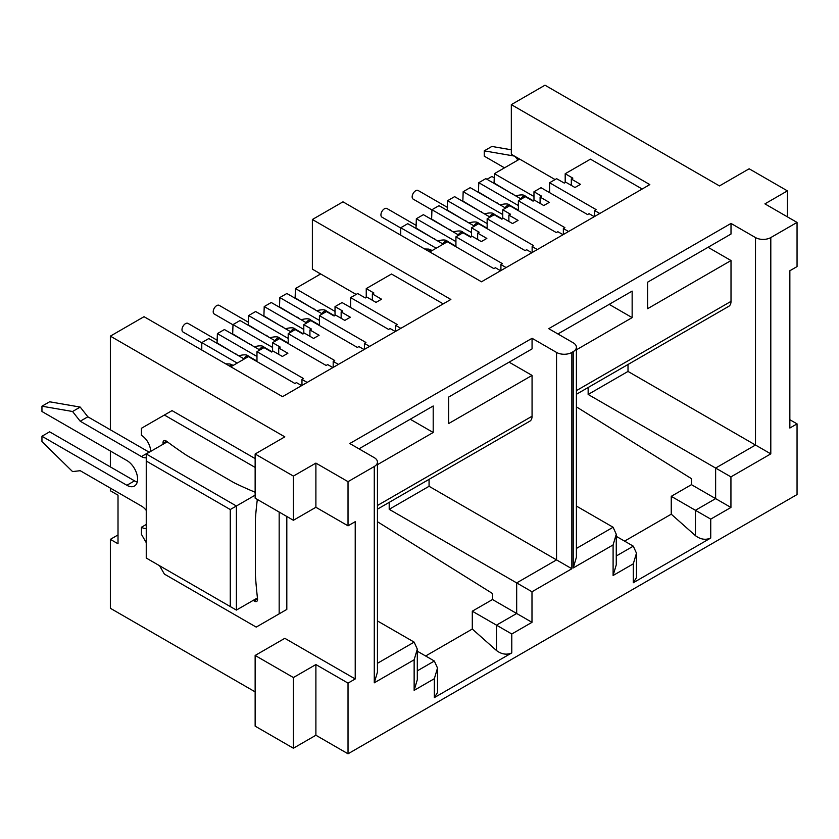 <?xml version="1.0" encoding="UTF-8"?>
<svg xmlns="http://www.w3.org/2000/svg" width="839" height="839" viewBox="0 0 839 839"><rect width="100%" height="100%" fill="white"/><g stroke="black" fill="none" stroke-linecap="round" stroke-linejoin="round"><path stroke-width="1.26" d="M549.587 192.645L549.587 182.745L556.624 178.686L564.28 183.101L565.811 182.22L574.988 187.517L580.494 184.339L571.317 179.032L572.848 178.151L565.192 173.736L565.192 182.566M599.78 213.494L594.578 210.495L596.11 209.603L549.587 182.745M533.971 200.594L533.971 191.753L541.019 187.695L587.541 214.553L589.072 213.672L594.274 216.672M533.971 191.753L541.627 196.179L540.096 197.06L540.096 203.426M540.096 197.06L549.283 202.356L543.766 205.545L534.59 200.238L533.059 201.129L525.403 196.704L518.366 200.773L518.366 210.662M568.559 231.522L563.357 228.512L564.888 227.631L518.366 200.773M502.75 218.622L502.75 209.781L509.797 205.723L556.32 232.581L557.851 231.7L563.053 234.7M502.75 209.781L510.406 214.197L508.874 215.088L508.874 221.444M508.874 215.088L518.062 220.384L512.545 223.562L503.369 218.266L501.837 219.147L494.181 214.732L487.144 218.79L487.144 228.69M537.338 249.54L532.136 246.54L533.667 245.659L487.144 218.79M471.528 236.64L471.528 227.809L478.576 223.74L525.099 250.599L526.63 249.718L531.832 252.728M471.528 227.809L479.184 232.225L477.653 233.106L477.653 239.472M477.653 233.106L486.84 238.412L481.324 241.59L472.147 236.294L470.616 237.175L462.96 232.76L455.923 236.818L455.923 246.718M506.116 267.568L500.914 264.568L502.446 263.677L455.923 236.818M429.757 251.931L447.355 241.768L493.877 268.627L495.409 267.746L500.61 270.745M350.629 307.504L350.629 297.614L357.676 293.545L365.322 297.96L366.853 297.079L376.04 302.386L381.546 299.198L372.359 293.902L373.89 293.01L366.244 288.595L366.244 297.436M400.832 328.353L395.63 325.354L397.151 324.473L350.629 297.614M335.023 315.454L335.023 306.623L342.06 302.554L388.583 329.423L390.114 328.531L395.316 331.541M319.407 325.532L319.407 315.632L365.94 342.49L364.409 343.382L364.409 349.391M303.802 333.482L303.802 324.651L310.839 320.582L357.362 347.44L358.893 346.559L364.095 349.559M288.197 343.56L288.197 333.66L334.719 360.518L333.188 361.399L333.188 367.409M272.581 351.51L272.581 342.669L279.618 338.61L326.151 365.468L327.671 364.587L332.884 367.587M256.975 361.578L256.975 351.688L303.498 378.546L301.967 379.427L301.967 385.437M230.798 366.79L248.396 356.627L294.929 383.496L296.461 382.605L301.662 385.615M335.023 306.623L342.679 311.038L341.148 311.919L341.148 318.285M341.148 311.919L350.324 317.226L344.819 320.404L335.631 315.107L334.1 315.988L326.455 311.573L319.407 315.632M303.802 324.651L311.458 329.066L309.927 329.947L309.927 336.313M309.927 329.947L319.103 335.254L313.597 338.432L304.41 333.125L302.879 334.016L295.234 329.591L288.197 333.66M272.581 342.669L280.236 347.094L278.705 347.975L278.705 354.331M278.705 347.975L287.882 353.271L282.376 356.46L273.189 351.153L271.668 352.034L264.012 347.619L256.975 351.688M110.36 429.788L110.36 336.135L144.025 316.691L282.533 396.658L450.868 299.46L312.37 219.503L312.37 269.162L356.145 294.426M312.37 219.503L342.983 201.832L481.481 281.789L649.826 184.601L511.329 104.634L511.329 154.292L555.093 179.567M671.252 496.331L671.252 514.181L695.426 535.649C700.534 539.467 705.63 540.264 710.738 538.03L710.738 519.121L695.426 510.29L715.636 498.628L691.451 484.669L671.252 496.331L695.426 510.29L695.426 535.649M509.105 362.154L532.062 375.411L448.655 423.559L448.655 397.057L532.062 348.898L532.062 338.295L556.551 352.432A10.823 6.251 0 0 0 571.852 352.432L573.226 351.635L573.226 567.94L613.099 544.92L613.099 575.491L633.298 563.829L636.465 553.163L633.298 546.158L616.266 536.331M472.294 611.191L472.294 629.04L496.478 650.519L496.478 625.149L472.294 611.191L492.503 599.528L531.989 622.328L531.989 591.757L389.202 509.315L389.202 502.372M348.028 481.659L315.894 463.107L293.398 476.091L293.398 520.274L315.894 507.28L348.028 525.833L348.028 481.659L374.278 466.505L374.278 682.81L414.141 659.79L414.141 690.361L434.34 678.699L437.518 668.033L434.34 661.027L417.308 651.19M377.445 521.795L378.966 522.676M425.625 655.993L472.294 629.04M576.403 406.925L577.924 407.806M624.573 541.124L671.252 514.181M255.14 655.458L293.398 677.545L293.398 748.231L255.14 726.144L255.14 655.458L284.82 638.322L355.222 678.961L348.028 683.114L348.028 753.8L315.894 735.247L293.398 748.231M315.894 735.247L315.894 664.561L293.398 677.545M492.503 599.528L492.503 593.519L377.445 521.722M576.403 406.863L691.451 478.66L691.451 484.669M633.298 563.829L633.298 582.738L636.465 577.631L636.465 553.163M633.298 582.738L710.738 538.03M710.738 519.121L730.937 507.459L715.636 498.628L715.636 468.057L588.149 394.456L588.149 387.503M730.937 507.459L730.937 476.888L715.636 468.057L755.499 445.037L628.012 371.436L588.149 394.456M789.856 419.72L797.05 423.873L797.05 494.559L348.028 753.8M315.894 664.561L348.028 683.114M414.141 659.79L417.308 649.124L414.141 642.118L377.445 620.933M414.141 690.361L417.308 679.695L417.308 649.124M434.34 678.699L434.34 697.608L437.518 692.49L437.518 668.033M434.34 697.608L511.78 652.899C506.683 655.133 501.586 654.336 496.478 650.519M511.78 652.899L511.78 633.99L496.478 625.149L516.677 613.487L516.677 582.916L556.551 559.896L429.065 486.295L389.202 509.315M613.099 544.92L616.266 534.254L613.099 527.249L576.403 506.064M613.099 575.491L616.266 564.825L616.266 534.254M511.329 104.634L544.993 85.2L719.463 185.922L749.154 168.786L787.412 190.873L764.916 203.867L797.05 222.419L797.05 266.592L789.856 270.745L789.856 428.026L797.05 423.873M293.398 520.274L255.14 498.177L255.14 454.004L284.82 436.857L110.36 336.135M348.028 525.833L355.222 521.68L355.222 678.961M118.016 534.936L110.36 539.362L110.36 608.275L255.14 691.86M531.989 591.757L571.852 568.737L556.551 559.896L556.551 352.432M374.278 682.81L377.445 672.144L377.445 462.09A10.823 6.251 0 0 0 374.278 457.664L349.79 443.527L532.062 338.295M410.24 419.238L433.197 432.484L433.197 405.982L358.977 448.834M730.937 476.888L770.8 453.868L755.499 445.037L755.499 237.573A10.823 6.251 0 0 0 770.8 237.573L797.05 222.419M573.226 567.94L576.403 557.274L576.403 347.22A10.823 6.251 0 0 0 573.226 342.805L548.737 328.668L731.01 223.436L755.499 237.573M315.894 507.28L315.894 463.107M293.398 476.091L255.14 454.004M787.412 216.85L787.412 190.873M609.198 304.368L632.145 317.624L632.145 291.112L557.925 333.964M708.053 247.295L731.01 260.541L647.603 308.7L647.603 282.187L731.01 234.039L731.01 223.436M571.317 179.032L571.317 185.398M500.914 264.568L500.914 270.578M532.136 246.54L532.136 252.549M563.357 228.512L563.357 234.521M594.578 210.495L594.578 216.493M372.359 293.902L372.359 300.257M307.168 382.437L301.967 379.427M338.39 364.409L333.188 361.399M369.611 346.381L364.409 343.382M395.63 325.354L395.63 331.363M642.171 189.016L590.446 159.158L565.192 173.736M110.36 539.362L118.016 543.777L118.016 495.178L110.36 490.763L110.36 488.109M443.223 303.886L391.498 274.017L366.244 288.595M110.36 466.904L110.36 450.994M429.065 479.352L429.065 486.295M374.278 466.505A10.823 6.251 0 0 0 377.445 462.09M377.445 464.67L433.197 432.484M532.062 375.411L532.062 416.228L377.445 505.498M628.012 364.493L628.012 371.436M573.226 351.635A10.823 6.251 0 0 0 576.403 347.22M576.403 349.811L632.145 317.624M731.01 260.541L731.01 301.369L576.403 390.628M377.445 509.158L529.818 421.188A10.823 6.251 -120 0 0 532.062 416.228M576.403 394.288L728.776 306.319A10.823 6.251 -120 0 0 731.01 301.369M518.208 159.924L518.208 158.267M319.26 274.793L319.26 273.136M146.248 461.031L146.248 558.04L230.264 606.555L230.264 509.535L146.248 461.031L146.248 453.962L236.388 506.001L230.264 509.535M257.437 597.934L236.388 610.089L230.264 606.555M236.388 610.089L236.388 506.001L255.14 495.178M167.297 441.807L146.248 453.962M416.343 225.502L386.947 208.533A4.982 2.874 120 0 0 384.451 208.775A4.982 2.874 120 0 0 381.2 213.158A4.982 2.874 120 0 0 381.965 217.154L400.727 227.988M447.565 207.474L418.168 190.505A4.982 2.874 120 0 0 415.672 190.757A4.982 2.874 120 0 0 412.421 195.141A4.982 2.874 120 0 0 413.187 199.126L431.949 209.96M400.727 235.172L400.727 227.757L407.775 223.688L443.223 244.149M455.923 241.59L416.343 218.738L416.008 228.439M416.343 218.738L423.38 214.679L458.828 235.14M471.528 232.581L431.949 209.729L431.613 219.43M431.949 209.729L438.996 205.66L474.444 226.131M487.144 223.573L447.565 200.71L447.229 210.421M447.565 200.71L454.602 196.651L490.049 217.112M502.75 214.553L463.17 191.701L462.834 201.402M463.17 191.701L470.207 187.642L505.665 208.103M518.366 205.545L478.786 182.692L478.45 192.393M478.786 182.692L485.823 178.623L521.271 199.095M519.645 159.095L494.391 173.673L494.056 183.374M533.971 196.525L494.391 173.673M494.391 183.185L511.654 193.536M513.72 194.732A6.492 3.744 -120 0 0 511.989 193.348M478.786 192.194L496.048 202.556M498.104 203.741A6.492 3.744 -120 0 0 496.384 202.356M463.17 201.213L480.432 211.564M482.498 212.76A6.492 3.744 -120 0 0 480.768 211.376M447.565 210.222L464.827 220.573M466.883 221.769A6.492 3.744 -120 0 0 465.163 220.384M431.949 219.231L449.211 229.592M451.277 230.777A6.492 3.744 -120 0 0 449.547 229.393M416.343 228.25L433.606 238.601M435.661 239.797A6.492 3.744 -120 0 0 433.941 238.412M436.186 248.218L400.727 227.757M201.78 350.041L201.78 342.616L208.817 338.547L244.264 359.019M256.975 356.46L217.385 333.607L217.049 343.308M217.385 333.607L224.433 329.538L259.88 350.01M272.581 347.44L233.001 324.588L232.665 334.289M233.001 324.588L240.038 320.529L275.486 340.991M288.197 338.432L248.606 315.579L248.271 325.28M248.606 315.579L255.654 311.51L291.102 331.982M303.802 329.423L264.222 306.571L263.886 316.272M264.222 306.571L271.259 302.501L306.707 322.973M319.407 320.404L279.827 297.551L279.492 307.252M279.827 297.551L286.865 293.493L322.323 313.954M320.687 273.965L295.443 288.543L295.108 298.244M335.023 311.395L295.443 288.543M295.443 298.044L312.706 308.406M314.761 309.591A6.492 3.744 -120 0 0 313.041 308.207M279.827 307.064L297.09 317.415M299.156 318.61A6.492 3.744 -120 0 0 297.426 317.226M264.222 316.072L281.484 326.434M283.54 327.619A6.492 3.744 -120 0 0 281.82 326.235M248.606 325.081L265.869 335.443M267.935 336.628A6.492 3.744 -120 0 0 266.204 335.243M233.001 334.1L250.263 344.451M252.329 345.647A6.492 3.744 -120 0 0 250.599 344.263M217.385 343.109L234.647 353.471M236.713 354.656A6.492 3.744 -120 0 0 234.993 353.271M237.227 363.088L201.78 342.616M217.385 340.372L187.988 323.393A4.982 2.874 120 0 0 185.503 323.644A4.982 2.874 120 0 0 182.252 328.028A4.982 2.874 120 0 0 183.017 332.013L201.78 342.847M248.606 322.344L219.21 305.365A4.982 2.874 120 0 0 216.724 305.616A4.982 2.874 120 0 0 213.473 310A4.982 2.874 120 0 0 214.228 313.996L233.001 324.829M253.284 600.325A440.433 254.29 60 0 1 254.091 600.923A4.331 2.496 -120 0 0 254.521 601.206A4.331 2.496 -120 0 0 256.692 601.416A4.331 2.496 -120 0 0 257.552 598.92A440.433 254.29 60 0 1 255.36 574.505L255.36 519.666A440.433 254.29 60 0 1 257.332 499.446M146.248 510.406A12.984 7.499 60 0 0 141.424 506.043L80.208 470.7L72.563 471.591L41.95 441.545L41.95 436.249L49.606 431.823L134.544 480.862A15.154 8.747 -120 0 0 137.25 482.026M41.95 436.249L126.888 485.278A15.154 8.747 -120 0 0 134.46 486.033A15.154 8.747 -120 0 0 136.788 473.888A15.154 8.747 -120 0 0 126.888 460.538L41.95 411.498L41.95 406.202L49.606 401.787L80.208 407.083L72.563 411.498L80.208 421.22L87.864 416.805L80.208 407.083M41.95 406.202L72.563 411.498M146.248 542.665L141.424 534.317L141.424 527.249L146.248 524.469M159.557 565.727L164.381 574.086L256.21 627.1L279.167 613.844L279.167 512.052M286.812 516.467L286.812 609.429L279.167 613.844M255.14 467.428L164.381 415.032L141.424 428.289L141.424 435.357A12.984 7.499 60 0 1 150.611 451.445M255.14 458.597L172.037 410.617L164.381 415.032M149.237 452.231A12.984 7.499 60 0 1 149.08 452.148L87.864 416.805M146.248 457.769A12.984 7.499 60 0 1 141.424 456.563L80.208 421.22M146.248 528.455A12.984 7.499 60 0 1 141.424 527.249M255.14 492.42A4.331 2.496 -120 0 0 254.091 491.78A440.433 254.29 60 0 1 234.039 482.729L186.552 455.315A440.433 254.29 60 0 1 166.5 441.209A4.331 2.496 -120 0 0 163.899 440.716A4.331 2.496 -120 0 0 163.039 443.212A440.433 254.29 60 0 1 163.144 444.198M511.329 149.803L491.885 146.437L484.239 150.852L484.239 156.148L504.491 167.842M514.412 156.075L484.239 150.852M515.094 156.474L517.936 160.081M494.391 177.92L491.885 176.473L486.987 179.305M417.308 670.854L434.34 661.027M616.266 555.995L633.298 546.158M511.78 633.99L531.989 622.328M377.445 663.303L414.141 642.118M576.403 548.444L613.099 527.249M571.852 568.737L571.852 352.432M770.8 453.868L770.8 237.573M428.509 251.207A4.982 2.874 -60 0 1 429.348 250.599A4.982 2.874 120 0 1 431.844 250.358L432.158 250.536M442.698 243.855A4.982 2.874 -60 0 1 444.964 241.59A4.982 2.874 120 0 1 447.449 241.338L455.923 246.236M458.304 234.836A4.982 2.874 -60 0 1 460.569 232.581A4.982 2.874 120 0 1 463.055 232.33L471.036 236.934M473.92 225.827A4.982 2.874 -60 0 1 476.185 223.562A4.982 2.874 120 0 1 478.67 223.321L487.144 228.208M489.525 216.808A4.982 2.874 -60 0 1 491.79 214.553A4.982 2.874 120 0 1 494.276 214.302L502.257 218.906M505.13 207.799A4.982 2.874 -60 0 1 507.396 205.534A4.982 2.874 120 0 1 509.892 205.293L518.366 210.19M520.746 198.791A4.982 2.874 -60 0 1 523.012 196.525A4.982 2.874 120 0 1 525.497 196.284L533.468 200.888M229.55 366.077A4.982 2.874 -60 0 1 230.4 365.468A4.982 2.874 120 0 1 232.885 365.217L233.211 365.405M243.74 358.714A4.982 2.874 -60 0 1 246.005 356.449A4.982 2.874 120 0 1 248.501 356.208L256.975 361.095M259.356 349.706A4.982 2.874 -60 0 1 261.621 347.44A4.982 2.874 120 0 1 264.107 347.189L272.077 351.793M274.961 340.686A4.982 2.874 -60 0 1 277.227 338.432A4.982 2.874 120 0 1 279.712 338.18L288.197 343.078M290.577 331.678A4.982 2.874 -60 0 1 292.842 329.412A4.982 2.874 120 0 1 295.328 329.171L303.298 333.775M306.183 322.669A4.982 2.874 -60 0 1 308.448 320.404A4.982 2.874 120 0 1 310.933 320.152L319.407 325.05M321.788 313.65A4.982 2.874 -60 0 1 324.053 311.395A4.982 2.874 120 0 1 326.549 311.143L334.52 315.747M254.091 600.923L257.552 598.92M126.888 485.278L134.544 480.862M149.08 452.148L141.424 456.563M163.039 443.212L166.5 441.209M431.844 250.358L428.876 249.12L424.628 248.973M447.449 241.338C446.17 239.702 442.961 239.545 437.822 240.877L437.685 240.961M463.055 232.33C461.775 230.683 458.566 230.536 453.427 231.868L453.301 231.942M478.67 223.321C477.391 221.674 474.182 221.517 469.043 222.859L468.907 222.933M494.276 214.302C492.996 212.666 489.787 212.508 484.648 213.84L484.512 213.924M509.892 205.293C508.612 203.646 505.403 203.499 500.254 204.831L500.128 204.905M515.733 195.896L515.87 195.823C521.009 194.48 524.218 194.638 525.497 196.284M232.885 365.217L229.917 363.979L225.681 363.832M248.501 356.208C247.222 354.561 244.002 354.404 238.863 355.746L238.737 355.82M264.107 347.189C262.827 345.553 259.618 345.395 254.479 346.738L254.343 346.811M279.712 338.18C278.433 336.533 275.223 336.387 270.085 337.718L269.959 337.802M295.328 329.171C294.049 327.525 290.839 327.367 285.7 328.71L285.564 328.783M310.933 320.152C309.654 318.516 306.445 318.359 301.306 319.69L301.17 319.774M316.785 310.766L316.911 310.682C322.061 309.35 325.27 309.497 326.549 311.143"/></g></svg>
